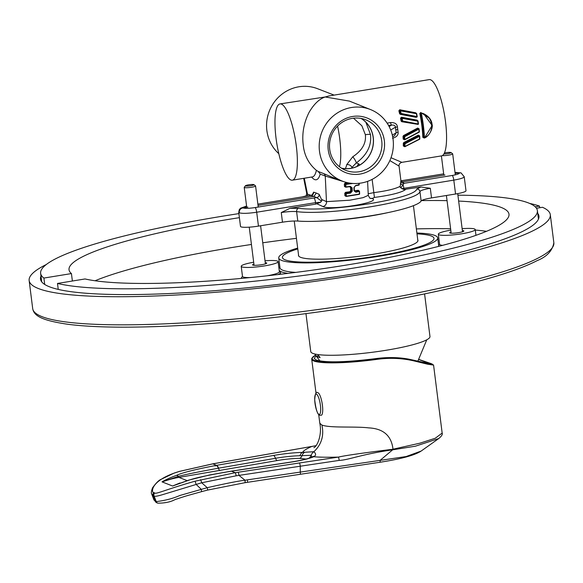 <?xml version="1.0" encoding="UTF-8"?>
<svg xmlns="http://www.w3.org/2000/svg" width="583" height="583" viewBox="0 0 583 583"><rect width="100%" height="100%" fill="white"/><g stroke="black" fill="none" stroke-linecap="round" stroke-linejoin="round"><path stroke-width="0.87" d="M368.186 193.775L373.812 192.638C386.216 191.02 394.837 189.001 399.676 186.582L401.847 188.666L403.983 189.468L420.948 186.983L430.305 188.28C424.242 189.322 420.788 190.408 419.942 191.537C418.332 201.397 329.395 215.878 296.601 211.622C292.622 211.279 287.506 211.593 281.268 212.555L289.926 208.32L315.746 204.116L315.556 202.644L320.665 202.235L322.202 199.699L326.473 201.645L325.256 176.044L344.961 182.013M455.141 173.34L461.007 172.859L464.221 176.729L465.992 190.736A14.305 2.004 172.8 0 1 455.556 194.008L431.522 197.921L430.305 188.28M431.522 197.921A14.305 2.004 172.8 0 0 421.137 200.982A68.663 9.612 172.8 0 1 371.291 215.681A68.663 9.612 172.8 0 1 297.796 221.066A14.305 2.004 172.8 0 0 282.485 222.196L258.451 226.109A14.305 2.004 172.8 0 1 240.502 226.423L238.731 212.394L239.227 212.802C242.339 213.677 248.161 213.48 256.695 212.227L315.556 202.644A4.292 1.049 80.8 0 0 313.916 197.987L316.766 197.593L321.539 201.215M279.964 103.934A38.624 9.474 80.8 0 1 296.317 146.049A38.624 9.474 80.8 0 1 292.375 180.176A38.624 9.474 80.8 0 1 276.021 138.054A38.624 9.474 80.8 0 1 279.964 103.934L325.176 96.975L329.031 95.94L429.161 79.631A38.624 9.474 80.8 0 1 445.514 121.752A38.624 9.474 80.8 0 1 441.579 155.88L401.869 162.344L391.011 157.723M370.577 109.582A38.449 36.882 111.5 0 0 333.767 115.558A38.449 36.882 111.5 0 0 319.491 151.274A38.449 36.882 111.5 0 0 342.403 181.138A38.449 36.882 111.5 0 0 393.073 139.286A38.449 36.882 111.5 0 0 370.577 109.582L349.406 101.099L325.176 96.975C319.316 98.935 313.967 104.036 309.121 112.3C303.816 122.773 301.848 133.653 303.226 144.927C304.268 155.362 308.647 163.83 316.372 170.338L318.274 171.504L320.198 174.098L325.256 176.044A3.432 3.294 111.1 0 0 323.572 173.552L331.217 176.809M423.958 137.916L422.828 137.34A38.624 9.474 -99.2 0 0 421.837 125.607A38.624 9.474 -99.2 0 0 419.811 113.474L420.737 112.475L429.613 118.269M392.548 138.266C396.644 137.078 398.488 135.03 398.08 132.137L397.424 126.897C397.089 123.902 394.8 122.459 390.566 122.568A2.864 0.7 -99.2 0 0 391.579 125.09L388.606 125.571M418.849 128.69A38.624 9.474 -99.2 0 0 418.849 128.668L417.668 128.063L403.502 135.562L403.013 136.422L403.545 136.488A39.054 9.583 80.8 0 1 403.713 139.177L404.245 139.461M403.013 136.422A38.624 9.474 80.8 0 1 403.174 139.082L404.332 139.658M419.833 138.907A0.43 0.408 -68.5 0 1 419.622 139.235L405.032 146.639A0.43 0.408 -68.5 0 1 404.442 146.333A41.058 10.071 -99.2 0 0 404.42 143.695A0.43 0.408 -68.5 0 1 404.646 143.258L419.097 135.81A0.43 0.408 -68.5 0 1 419.439 135.788A38.624 9.474 -99.2 0 0 419.439 135.686L418.303 135.103L403.851 142.492L403.312 143.338L403.851 143.476A39.054 9.583 80.8 0 1 403.851 146.1L404.332 146.362M403.312 143.338A38.624 9.474 80.8 0 1 403.312 145.932L404.391 146.493M403.502 135.562L403.545 136.488L404.609 136.757L418.791 129.149A41.488 10.173 80.8 0 1 419.068 131.911L404.791 139.475A41.488 10.173 -99.2 0 0 404.609 136.757L403.808 136.058L417.975 128.5L417.668 128.063M418.558 128.807L419.097 129.032A0.43 0.43 0 0 0 418.827 128.683L418.827 128.683A0.43 0.408 -68.5 0 1 419.082 129.011L419.148 132.195L404.85 139.701L404.252 139.395A41.058 10.071 -99.2 0 0 404.077 136.699A0.43 0.408 -68.5 0 1 404.303 136.254L418.485 128.705A0.43 0.408 -68.5 0 1 418.827 128.683L418.31 128.479M403.174 139.082L404.252 139.395A0.43 0.408 -68.5 0 0 404.507 139.723L404.507 139.723A0.43 0.43 0 0 0 404.864 139.709A0.43 0.408 -68.5 0 1 404.507 139.723L403.902 139.49M424.511 137.974A0.43 0.408 -68.5 0 1 423.914 137.668A41.058 10.071 -99.2 0 0 420.868 113.532L421.371 113.379C433.315 115.252 435.559 132.8 424.453 137.77A41.488 10.173 -99.2 0 0 421.371 113.379L423.681 113.721L432.134 125.476L424.526 137.967M400.812 113.955L400.055 113.43A39.054 9.583 -99.2 0 0 399.355 110.537L400.441 110.282L416.335 113.35L417.224 116.549A0.43 0.408 -68.5 0 1 416.728 117.037L400.951 114.013A0.43 0.408 -68.5 0 1 400.623 113.656A41.058 10.071 -99.2 0 0 399.945 110.77L416.342 113.685A41.488 10.173 80.8 0 1 416.911 116.556L401.119 113.474A41.488 10.173 -99.2 0 0 400.434 110.551L399.734 110.005L415.701 112.789L416.43 113.517M402.299 121.402L401.57 120.9A39.054 9.583 -99.2 0 0 401.046 118.065L401.585 118.276A0.43 0.408 -68.5 0 1 402.081 117.788L417.69 120.754A0.43 0.408 -68.5 0 1 418.011 121.104L418.026 121.104A41.058 10.071 80.8 0 1 418.434 123.895L418.448 123.902A0.43 0.408 -68.5 0 1 417.938 124.383L402.438 121.461A0.43 0.408 -68.5 0 1 402.11 121.111A41.058 10.071 -99.2 0 0 401.585 118.276L417.705 121.162A41.488 10.173 80.8 0 1 418.135 123.975L402.62 121.002A41.488 10.173 -99.2 0 0 402.095 118.145L401.476 117.555L417.122 120.528L417.107 120.134L417.792 120.841M404.952 143.826L419.403 136.335A41.488 10.173 80.8 0 1 419.541 139.038L404.974 146.486A41.488 10.173 -99.2 0 0 404.952 143.826L404.165 143.068L403.851 143.476L404.952 143.826M423.55 137.756L424.169 137.996A0.43 0.43 0 0 0 424.526 137.982L422.828 137.34M420.737 112.475L421.363 113.044A0.43 0.408 -68.5 0 0 420.868 113.532L420.314 113.313L420.737 112.796L423.12 113.503M423.885 137.726L423.367 137.45L423.885 137.726M423.367 137.45A39.054 9.583 80.8 0 0 420.314 113.313L419.811 113.474M417.924 124.376L401.753 121.716L401.06 121.002A38.624 9.474 -99.2 0 0 400.536 118.203L401.468 117.212L417.107 120.134M416.816 117.045L416.058 117.321L400.302 114.355L399.559 113.627A38.624 9.474 -99.2 0 0 398.874 110.755L399.749 109.75L415.701 112.789M352.642 116.469A29.325 28.13 -68.5 0 1 384.343 140.714A29.325 28.13 -68.5 0 1 359.922 174.091A29.325 28.13 111.5 0 1 328.222 149.853A29.325 28.13 111.5 0 1 352.642 116.469M352.351 118.356A27.182 26.075 -68.5 0 1 365.679 119.77A27.182 26.075 -68.5 0 1 381.727 147.812A27.182 26.075 -68.5 0 1 359.092 171.759A27.182 26.075 111.5 0 1 345.763 170.353A27.182 26.075 111.5 0 1 329.716 142.31A27.182 26.075 111.5 0 1 352.351 118.356M341.689 168.298A27.182 26.075 111.5 0 0 350.638 168.429A27.182 26.075 -68.5 0 0 372.865 146.821A27.182 26.075 -68.5 0 0 361.3 118.487M341.492 168.174A27.102 25.995 111.5 0 0 350.616 168.349A27.102 25.995 111.5 0 0 372.799 146.697A27.102 25.995 111.5 0 0 361.074 118.451M351.717 168.144A41.677 10.224 -99.2 0 0 351.87 167.496L356.3 162.912C367.035 154.961 371.765 145.488 370.482 134.491L365.869 122.262M359.645 165.091L358.931 163.947L356.3 162.912A4.292 0.729 57.2 0 0 352.773 156.769C362.138 150.552 366.335 143.199 365.359 134.702L361.875 125.782L353.495 118.196M339.452 166.731A37.195 9.124 -99.2 0 0 337.586 126.074M357.058 166.417A5.721 5.487 -68.5 0 1 358.931 163.947M352.853 167.882L351.87 167.496A4.292 3.564 12.8 0 0 346.747 164.61L352.773 156.769M334.117 95.109L317.538 88.703A38.449 36.882 111.5 0 0 266.868 130.548A38.449 36.882 111.5 0 0 278.805 153.672M308.349 195.946A4.292 1.049 80.8 0 1 308.473 195.888L311.191 195.385L307.474 194.168L304.282 178.238M315.746 204.116L320.665 202.235M317.159 203.919L322.88 206.52A4.292 4.103 114.5 0 0 326.473 201.645L349.844 200.202L363.092 197.652L368.259 195.349M420.948 186.983L416.772 189.045C415.234 198.533 330 212.416 298.569 208.299L289.926 208.32M322.88 206.52C330.197 210.784 382.477 202.265 372.158 198.497A4.292 4.103 -65.5 0 1 369.862 198.198A4.292 4.103 -65.5 0 1 369.862 198.191L368.288 195.443L367.596 181.357M372.158 198.497L374.432 197.433C391.135 195.196 401.541 192.543 405.651 189.475M349.53 186.633L350.543 187.442L350.696 190.663L349.778 191.756L345.624 192.31L344.779 193.228L344.896 195.706L346.134 196.384M347.716 182.727L345.18 183.047L344.342 183.966L344.458 186.465L345.697 187.143M358.975 190.925L358.246 190.255L354.369 190.779M350.696 190.663L351.199 190.765L349.909 192.346L345.172 193.337L345.289 195.815L345.763 196.179M350.558 186.618L351.199 190.765L352.285 191.078L352.132 187.857L350.201 186.371L345.916 186.939L345.799 184.439L352.839 183.441M344.458 186.465L345.325 186.939M344.342 183.966L344.844 186.575L345.959 187.194A0.43 0.408 -68.5 0 1 345.748 187.165L345.748 187.165A0.43 0.408 -68.5 0 1 345.5 186.83L345.734 183.842L344.728 184.075L345.376 184.33A0.43 0.408 -68.5 0 1 345.734 183.842L350.456 183.208M345.18 183.047L345.231 183.645L349.574 183.077M358.246 190.255L358.538 190.809L354.799 191.486M358.858 191.107L359.325 191.567L359.441 194.052L346.353 196.179L346.236 193.702L350.521 193.133L352.285 191.078M344.896 195.706L346.397 196.435A0.43 0.408 -68.5 0 1 346.193 196.405L346.193 196.405A0.43 0.408 -68.5 0 1 345.938 196.077L346.178 193.104L350.39 192.543L351.76 190.984L351.607 187.762L350.172 186.626L345.959 187.187L350.201 186.371M344.779 193.228L345.821 193.592A0.43 0.408 -68.5 0 1 346.178 193.104L345.624 192.31M350.857 186.691L350.172 186.626M358.931 183.332L358.866 185.124L355.477 185.788L353.917 187.602L354.063 190.787L355.914 192.244L359.529 191.406A0.43 0.43 0 0 0 359.252 191.027L359.252 191.027A0.43 0.408 -68.5 0 1 359.507 191.362L359.303 194.328A0.43 0.43 0 0 0 359.645 193.891L359.507 191.362M354.18 187.376L354.333 190.561L355.914 192.244M355.069 191.625L359.041 191.005A0.43 0.408 -68.5 0 1 359.252 191.027L358.705 190.816M349.778 191.756L350.521 193.133M350.543 187.442L352.132 187.857M355.594 185.525L358.866 185.124A0.43 0.43 0 0 0 359.208 184.687L359.143 183.31L359.208 184.687L355.594 185.525L353.917 187.602M359.266 194.336L346.397 196.435L359.266 194.336M397.424 126.897L395.434 127.218C395.303 125.585 394.013 124.871 391.579 125.09L389.123 126.526M398.08 132.137A2.864 0.619 -8.7 0 0 396.141 132.844L395.434 127.218L390.697 129.994M392.68 136.816L394.494 135.752L396.141 132.844L392.308 135.088M389.852 160.573L399.071 166.111C398.808 164.319 399.741 163.065 401.869 162.344M400.135 187.209L400.885 180.475L401.417 181.634M463.711 176.248C465.198 177.378 461.896 178.675 453.8 180.125L401.847 188.666M400.805 187.908L403.021 184.862A2.864 1.982 7.6 0 1 400.455 183.149M403.983 189.468L403.837 188.265A4.292 1.049 -99.2 0 0 403.021 184.862L404.019 183.317A2.864 2.82 19.3 0 1 400.842 180.839M455.556 194.008L453.8 180.125A4.292 1.049 -99.2 0 0 452.16 175.476L404.019 183.317L402.948 181.838L444.975 174.995M239.227 212.802C239.147 210.201 240.342 208.576 242.805 207.92L247.87 207.096M258.036 205.435L313.982 196.325L316.365 193.068L319.156 194.343L321.976 200.406M401.498 181.67L402.948 181.838L401.301 181.473M307.299 196.077A4.292 4.125 -71.7 0 0 307.474 194.168L306.673 193.184M312.473 194.89L312.597 194.409L311.242 195.422L316.766 197.593A2.864 2.74 114.5 0 0 319.156 194.343M400.536 118.203L401.468 117.212M417.122 120.528L418.026 121.104A0.43 0.43 0 0 0 417.763 120.768L417.202 120.55M418.448 123.902L417.945 124.383A0.43 0.43 0 0 0 418.448 123.902L418.026 121.104M401.92 121.264L401.753 121.716M417.945 124.383L401.06 121.002M401.942 121.264L401.57 120.9M398.874 110.755L399.749 109.75M415.701 113.102L416.335 113.35A0.43 0.408 -68.5 0 1 416.408 113.372L416.408 113.372A0.43 0.408 -68.5 0 1 416.663 113.707L416.349 113.583M417.231 116.534L416.728 117.037A0.43 0.43 0 0 0 417.231 116.534M416.16 116.928L416.058 117.321M400.455 113.823L400.302 114.355M416.728 117.037L400.951 114.013L401.119 113.474L399.559 113.627M400.47 113.823L400.055 113.43M419.702 136.203A41.058 10.071 80.8 0 1 419.833 138.798L419.709 136.16A0.43 0.43 0 0 0 419.439 135.788L419.439 135.788A0.43 0.408 -68.5 0 1 419.694 136.123L418.609 135.62L404.165 143.068L403.851 142.492M419.614 139.25A0.43 0.43 0 0 0 419.847 138.849L405.039 146.646L403.312 145.932M419.148 135.905L418.303 135.103M405.032 146.639L405.039 146.646A0.43 0.43 0 0 1 404.689 146.661L403.997 146.391M424.584 293.905L429.97 336.515A60.085 8.41 -7.2 0 1 386.15 350.259A60.085 8.41 172.8 0 1 310.754 351.578L305.958 313.618M315.884 445.733L212.802 463.864L179.404 471.428L174.397 473.046A2.864 1.093 -109.3 0 0 174.179 473.075L160.813 479.466C158.751 480.312 155.996 483.088 152.557 487.811C151.281 491.207 151.026 493.364 151.799 494.275L154.05 495.987C154.502 496.738 157.898 496.126 164.238 494.158L201.674 482.775L236.115 475.823L339.182 460.402C348.583 460.074 360.607 454.397 392.643 449.821L415.402 446.192L438.766 438.525L421.152 451.053L406.111 456.555L380.101 460.373A2.864 0.488 81.4 0 1 379.927 462.268A2.864 0.488 81.4 0 1 379.846 462.246M311.555 446.563C306.111 448.997 303.145 450.936 302.657 452.393L313.894 451.701C321.51 444.552 324.184 435.676 321.925 425.08L319.805 423.214C322.312 435.246 316.992 446.636 313.88 447.671M321.925 425.08C330.619 428.221 354.814 426.195 368.726 427.886C383.366 428.614 391.455 435.72 392.993 449.209L420.015 443.16L435.261 438.248L442.162 433.074L433.577 365.104L427.689 364.222L414.17 360.964C401.818 358.049 388.985 357.583 375.678 359.543A60.085 8.41 172.8 0 1 313.829 360.994A60.085 8.41 172.8 0 1 311.708 359.164L316.022 393.306M418.579 359.449L430.83 363.967L408.778 359.143C398.291 357.204 387.046 357.058 375.029 358.698L374.432 358.778C345.216 362.349 325.817 362.764 316.219 360.032L314.23 358.443L316.081 355.827M433.577 365.104L431.223 363.639L418.616 359.354L431.172 363.624C437.235 366.306 426.056 363.471 413.93 360.403C401.607 357.445 388.817 356.949 375.561 358.909A59.51 8.33 172.8 0 1 315.585 355.164M174.397 473.046C149.423 481.922 151.565 493.152 153.73 492.562L154.655 492.926C155.544 494.624 167.124 489.02 195.094 481.194L235.211 472.682L338.329 457.108C344.662 455.593 362.75 452.991 392.578 449.282L392.993 449.209A2.864 0.423 79.1 0 1 393.08 449.785M339.182 460.402A2.864 0.423 81.6 0 0 338.329 457.108C327.34 457.356 319.134 457.232 313.698 456.737A32.67 4.569 172.8 0 1 290.604 462.195L231.167 471.246C209.771 474.795 195.669 477.776 188.877 480.195L172.575 486.011L162.03 481.864C165.849 479.627 170.688 477.455 176.554 475.349A7.149 2.879 69.7 0 1 178.34 476.369A5.721 0.962 -98.6 0 0 178.945 477.397C170.855 478.745 166.621 480.56 162.03 481.864L178.34 476.369C184.527 474.664 197.863 471.953 218.348 468.222L275.526 458.289A27.335 3.826 172.8 0 1 299.946 455.724L311.162 455.301A7.149 6.865 111.5 0 1 313.894 451.701C315.877 453.516 316.103 455.01 314.572 456.197L313.698 456.737A7.149 6.384 -113.4 0 0 311.737 457.203C307.89 458.836 300.777 460.483 290.414 462.151L230.977 471.202L209.428 474.992L188.812 480.1L172.575 486.011L179.979 482.964M176.554 475.349C182.268 472.675 195.516 469.351 216.293 465.387L273.478 455.454A32.67 4.569 172.8 0 1 302.657 452.393A7.149 4.132 88.5 0 0 299.946 455.724M308.924 458.216A5.721 5.487 -68.5 0 0 311.162 455.301L311.869 457.145M306.687 459.113L299.531 458.369A23.072 3.228 -7.2 0 0 277.165 460.555L178.945 477.397L187.114 480.611M217 465.577L214.952 465.934M153.934 499.886L156.251 501.606C165.273 500.505 173.122 498.472 179.804 495.499L207.256 487.68C225.432 483.569 238.01 481.077 244.998 480.21L380.101 460.373L392.643 449.821A2.864 0.437 81.3 0 0 392.578 449.282M153.73 492.562A2.864 2.747 111.8 0 0 153.118 495.623L155.238 501.205A2.864 2.747 112.7 0 0 156.703 502.735L153.948 499.93L151.799 494.275M317.75 392.68C316.124 391.361 315.111 393.78 314.711 399.923C315.884 409.638 317.575 414.746 319.768 415.249L321.422 415.213A11.441 2.806 -99.2 0 0 322.239 403.961A11.441 2.806 -99.2 0 0 317.975 392.731M46.319 264.507A262.649 36.758 -7.2 0 0 29.15 280.525A262.649 36.758 -7.2 0 0 358.742 274.782A262.649 36.758 172.8 0 0 550.301 214.69A262.649 36.758 172.8 0 0 542.481 207.278L536.469 208.255M285.123 259.829A76.388 10.691 172.8 0 1 282.427 257.497A76.388 10.691 172.8 0 1 297.782 248.905A76.388 10.691 172.8 0 0 282.427 257.497A76.388 10.691 172.8 0 0 378.287 255.828A76.388 10.691 -7.2 0 0 434.007 238.352A76.388 10.691 172.8 0 1 369.01 257.256A76.388 10.691 172.8 0 1 285.123 259.829M416.998 233.841A76.388 10.691 172.8 0 1 431.311 236.02A76.388 10.691 172.8 0 1 434.007 238.352A76.388 10.691 -7.2 0 0 416.998 233.841M297.68 248.096A80.111 11.208 -7.2 0 0 278.74 257.963A80.111 11.208 -7.2 0 0 281.56 260.404A80.111 11.208 -7.2 0 0 369.535 257.708A80.111 11.208 -7.2 0 0 437.695 237.886A80.111 11.208 -7.2 0 0 434.867 235.445A80.111 11.208 -7.2 0 0 416.896 233.04M537.73 213.349A251.2 35.155 172.8 0 1 538.947 216.118A251.2 35.155 172.8 0 1 355.739 273.595A251.2 35.155 172.8 0 1 40.504 279.089A251.2 35.155 172.8 0 1 40.992 276.102M529.685 203.438A262.649 36.758 172.8 0 1 539.472 206.098L539.741 207.723M539.472 206.098L535.201 206.79M450.783 230.132A18.598 2.602 -7.2 0 0 438.321 234.206A18.598 2.602 -7.2 0 0 438.977 234.774A18.598 2.602 -7.2 0 0 459.397 234.147A18.598 2.602 -7.2 0 0 475.218 229.542A18.598 2.602 -7.2 0 0 474.562 228.981A18.598 2.602 -7.2 0 0 462.137 228.704M462.37 230.562A7.149 0.998 172.8 0 1 463.616 230.759A7.149 0.998 172.8 0 1 463.864 230.977A7.149 0.998 172.8 0 1 457.779 232.748A7.149 0.998 172.8 0 1 449.923 232.989A7.149 0.998 172.8 0 1 449.675 232.77A7.149 0.998 172.8 0 1 451.016 231.998M253.678 262.233A18.598 2.602 -7.2 0 0 241.209 266.307A18.598 2.602 -7.2 0 0 241.865 266.876A18.598 2.602 -7.2 0 0 262.292 266.242A18.598 2.602 -7.2 0 0 278.113 261.643A18.598 2.602 -7.2 0 0 277.457 261.075A18.598 2.602 -7.2 0 0 265.032 260.798M265.265 262.663A7.149 0.998 172.8 0 1 266.504 262.86A7.149 0.998 172.8 0 1 266.759 263.079A7.149 0.998 172.8 0 1 260.674 264.85A7.149 0.998 172.8 0 1 252.818 265.09A7.149 0.998 172.8 0 1 252.563 264.871A7.149 0.998 172.8 0 1 253.911 264.099M417.749 239.817A60.224 8.432 -7.2 0 1 417.967 240.378A60.224 8.432 -7.2 0 1 374.046 254.159A60.224 8.432 172.8 0 1 298.467 255.471A60.224 8.432 172.8 0 1 298.532 254.88M251.404 187.274A5.721 0.802 -7.2 0 0 255.573 185.97A5.721 0.802 -7.2 0 0 255.507 185.86L253.926 184.658A4.292 0.598 -7.2 0 0 248.591 184.833A4.292 0.598 172.8 0 0 245.494 185.729L244.262 187.281A5.721 0.802 172.8 0 0 244.219 187.398A5.721 0.802 172.8 0 0 251.404 187.274M253.926 184.658A4.292 0.598 -7.2 0 1 250.85 185.722A4.292 0.598 172.8 0 1 245.494 185.729M442.329 155.625A5.721 0.802 172.8 0 0 448.509 155.173A5.721 0.802 -7.2 0 0 452.685 153.868A5.721 0.802 -7.2 0 0 452.612 153.759L451.031 152.564A4.292 0.598 -7.2 0 0 445.696 152.731A4.292 0.598 172.8 0 0 444.435 152.972M451.031 152.564A4.292 0.598 -7.2 0 1 447.955 153.621A4.292 0.598 172.8 0 1 443.911 153.978M239.394 217.663A221.729 31.03 -7.2 0 0 69.027 269.776A221.729 31.03 -7.2 0 0 71.439 273.573L43.893 278.062A250.34 35.031 172.8 0 1 40.642 273.361A250.34 35.031 172.8 0 1 238.884 213.611M457.903 195.181A250.34 35.031 172.8 0 1 537.38 210.609A250.34 35.031 172.8 0 1 336.959 270.694A250.34 35.031 172.8 0 1 57.491 283.447L85.031 278.958A221.729 31.03 -7.2 0 0 332.915 267.189A221.729 31.03 -7.2 0 0 508.995 214.194A221.729 31.03 -7.2 0 0 458.646 201.062M447.059 200.661A221.729 31.03 -7.2 0 0 421.516 200.61M57.491 283.447L58.242 289.408M43.893 278.062L44.702 284.446M71.439 273.573L72.379 281.021M486.521 231.313A221.729 31.03 -7.2 0 0 475.283 230.045M450.608 228.762A221.729 31.03 -7.2 0 0 416.371 228.908M296.448 238.345A221.729 31.03 -7.2 0 0 262.758 242.798M251.433 244.459A221.729 31.03 -7.2 0 0 95.058 280.766M314.754 353.99L316.336 356.096L318.704 355.717M316.336 356.096A55.509 7.768 -7.2 0 0 317.779 356.913A55.509 7.768 -7.2 0 0 320.096 357.583L317.837 354.559M282.485 222.196L281.268 212.555M258.451 226.109L256.695 212.227A4.292 1.049 80.8 0 0 255.055 207.577L313.916 197.987M292.375 180.176L312.364 176.919A38.624 9.474 -99.2 0 0 316.372 170.338M419.09 129.054A41.058 10.071 80.8 0 1 419.359 131.743A0.43 0.43 0 0 1 419.148 132.195L404.864 139.709M419.359 131.809A0.43 0.408 -68.5 0 1 419.155 132.173M390.566 122.568L387.119 123.13M345.311 168.647A37.385 9.168 -99.2 0 0 346.747 164.61M370.482 134.491A4.292 0.598 -7.2 0 0 365.359 134.702M311.621 177.043A42.056 10.319 -99.2 0 0 320.198 174.098M312.255 194.846L313.61 192.157L316.365 193.068M297.796 221.066L296.601 211.622A2.864 2.325 -84.1 0 1 298.569 208.299M421.137 200.982L419.942 191.537A2.864 2.813 -154 0 0 416.772 189.045M354.974 190.903L355.688 191.669M359.186 184.738A0.43 0.408 -68.5 0 1 358.909 185.11M359.624 193.942A0.43 0.408 -68.5 0 1 359.347 194.314M318.274 171.504L323.572 173.552M397.715 129.535A2.864 0.401 -7.2 0 0 395.755 130.053M374.432 197.433L372.136 179.382M455.039 172.502L459.069 172.699C460.155 173.523 457.852 174.448 452.16 175.476M246.58 206.083L242.805 207.92C244.962 208.568 249.05 208.452 255.055 207.577M443.678 173.909L400.973 180.861M257.875 204.167L311.242 195.422A2.864 2.755 108.3 0 0 313.61 192.157M302.577 196.85L306.323 195.873M371.779 198.322A4.292 4.103 -65.5 0 1 369.746 198.133M257.868 204.13L308.473 195.888A4.292 1.049 80.8 0 1 308.611 195.903M401.862 121.242L402.365 121.439A0.43 0.43 0 0 0 402.438 121.461M416.663 113.707A41.058 10.071 80.8 0 1 417.217 116.527M400.39 113.794L400.878 113.991A0.43 0.43 0 0 0 400.951 114.013M388.03 212.598A60.085 8.41 172.8 0 1 369.214 216.198A60.085 8.41 172.8 0 1 320.548 221.125M375.678 359.543L375.029 358.698M413.289 360.148L413.93 360.403A0.576 0.394 -75.5 0 1 414.17 360.964M428.869 363.836L428.913 362.99M314.572 456.197A7.149 6.493 -121.8 0 0 312.029 457.057L311.737 457.203M231.262 471.159A7.149 1.268 -98.7 0 1 231.451 471.202L235.211 472.682A2.864 0.503 81.4 0 1 236.115 475.823M212.657 463.857A2.864 0.896 -99.9 0 1 212.802 463.864L216.563 465.343A7.149 2.23 80.1 0 1 218.618 468.178M216.293 465.387A7.149 2.237 80.1 0 1 218.348 468.222A5.721 1.785 -99.9 0 0 219.988 470.488M273.478 455.454A7.149 2.23 80.1 0 1 275.526 458.289A5.721 1.785 -99.9 0 0 277.165 460.555M304.771 452.335A7.149 4.482 85.9 0 0 302.038 455.658A5.721 3.731 -90.2 0 1 299.531 458.369M153.803 492.591A2.864 2.747 111.5 0 0 153.198 495.652L155.318 501.242A2.864 2.747 111.5 0 0 156.842 502.786L157.694 503.122A2.864 2.747 111.5 0 0 157.76 503.151M154.582 492.897A2.864 2.747 111.5 0 0 153.978 495.958L156.171 501.577A2.864 2.747 111.5 0 0 157.694 503.122L157.825 503.173C164.967 503.158 170.695 501.963 175.009 499.602C188.382 495.135 185.948 496.046 201.47 491.68L207.402 490.121A2.864 0.459 75.9 0 1 207.322 490.106M154.655 492.926A2.864 2.747 111.2 0 0 154.05 495.987L156.251 501.606A2.864 2.74 110.3 0 0 157.825 503.173M195.094 481.194L196.136 484.393L201.171 489.232A2.864 0.364 74.7 0 1 201.47 491.673M200.457 479.714A2.864 0.452 74.7 0 1 201.674 482.775L207.256 487.68A2.864 0.459 75.9 0 1 207.41 490.121L244.896 482.709A2.864 0.496 80.9 0 1 244.824 482.695M238.061 472.252A2.864 0.503 81.4 0 1 238.972 475.385L244.998 480.21A2.864 0.496 80.9 0 1 244.904 482.709L300.165 474.3A2.864 0.503 81.4 0 1 300.092 474.285M299.363 462.938A2.864 0.503 81.4 0 1 300.267 466.079L300.281 471.8A2.864 0.503 81.4 0 1 300.172 474.3L379.927 462.268C401.155 458.959 414.892 455.221 421.152 451.053M247.432 479.831A2.864 0.503 81.4 0 1 247.323 482.33A2.864 0.503 81.4 0 1 247.236 482.316M153.584 495.805L155.741 501.409M318.981 414.389A10.319 2.529 -99.2 0 0 320.41 405.323A10.319 2.529 -99.2 0 0 316.416 394.115A10.319 2.529 80.8 0 0 314.988 403.188A10.319 2.529 80.8 0 0 318.981 414.389M550.301 214.69L553.85 242.79A262.649 36.758 172.8 0 1 362.298 302.883A262.649 36.758 172.8 0 1 32.699 308.626L29.15 280.525M279.221 270.388A81.54 11.412 -7.2 0 0 281.618 271.875A81.54 11.412 -7.2 0 0 287.995 273.383M279.891 267.094A81.54 11.412 -7.2 0 0 278.951 268.297M438.693 245.8A19.742 2.762 -7.2 0 0 439.298 246.194A19.742 2.762 -7.2 0 0 439.334 246.208M439.589 244.547A19.742 2.762 -7.2 0 0 438.642 245.363M242.484 276.648A19.742 2.762 -7.2 0 0 242.193 278.295A19.742 2.762 -7.2 0 0 242.288 278.331M277.778 274.608A19.742 2.762 -7.2 0 0 279.971 272.137A19.742 2.762 -7.2 0 0 279.454 271.977M278.74 257.963L279.978 267.801A80.111 11.208 -7.2 0 0 282.806 270.242A80.111 11.208 -7.2 0 0 295.756 272.407M439.735 244.583L439.597 244.321A18.598 2.602 -7.2 0 0 440.252 244.889A18.598 2.602 -7.2 0 0 442.65 245.348M242.63 276.685L242.492 276.422A18.598 2.602 -7.2 0 0 243.147 276.991A18.598 2.602 -7.2 0 0 250.42 277.552M266.912 275.832A18.598 2.602 -7.2 0 0 279.388 271.758L278.113 261.643M424.526 137.982C429.183 136.458 433.388 127.772 432.054 124.317C431.595 119.85 428.804 116.316 423.681 113.721L423.375 113.605M345.959 187.194A0.43 0.43 0 0 1 345.748 187.165L345.085 186.903M346.397 196.435A0.43 0.43 0 0 1 346.193 196.405L345.522 196.143M350.186 186.626L350.879 186.698M355.499 185.788L354.202 187.42L354.355 190.605L355.032 191.61M342.403 181.138L331.166 176.795M399.071 166.111L400.885 180.475M443.67 173.872L400.958 180.825M303.692 178.332L306.702 193.352L306.075 196.282M246.573 206.039L240.531 208.204L239.3 209.61L238.731 212.409M302.118 196.923L306.352 195.83M461.007 172.859L455.031 172.459M416.663 113.656A0.43 0.43 0 0 0 416.408 113.372L415.788 113.131M419.439 135.788L418.944 135.591M298.678 256.032L294.255 221.015M417.894 240.968L413.434 205.661M318.697 414.491L319.797 423.214M315.556 355.127L311.839 358.217L311.708 359.164M438.766 438.525C441.659 436.106 442.788 434.291 442.169 433.074M311.73 457.422L312.022 457.057M174.186 473.068L179.251 471.428L212.671 463.857L315.913 445.711M553.85 242.79C552.393 250.814 546.818 256.76 537.125 260.637C524.795 266.978 506.547 273.493 482.36 280.168C448.925 289.343 408.807 297.753 361.999 305.412C289.306 317.312 208.058 325.394 146.238 326.874C113.598 327.675 87.443 326.808 67.781 324.272C42.165 320.497 33.952 316.015 32.699 308.626M438.766 246.354L437.695 237.886M439.597 244.321L438.321 234.206M475.947 235.328L475.218 229.542M242.492 276.422L241.209 266.307M265.418 263.851L260.601 225.759M258.24 207.052L255.573 185.97M254.064 265.287L249.247 227.166M246.733 207.278L244.219 187.398M462.523 231.757L457.706 193.629M455.33 174.856L452.685 153.868M451.169 233.185L446.403 195.494M443.838 175.177L441.404 155.909M40.642 273.361L41.721 281.859M537.38 210.609L538.459 219.106M319.965 360.979L314.682 353.968M417.807 361.3L426.756 339.809"/></g></svg>

